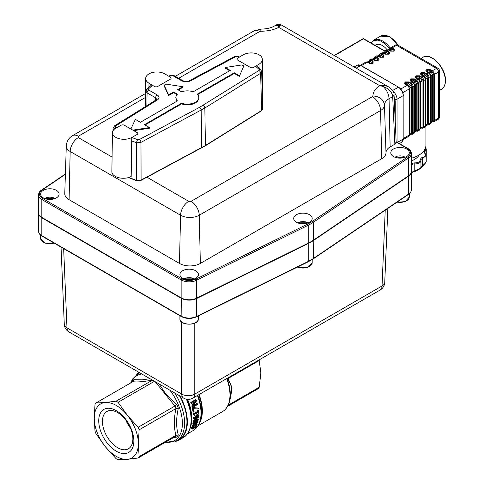 <?xml version="1.0" encoding="UTF-8"?>
<svg xmlns="http://www.w3.org/2000/svg" width="484" height="484" viewBox="0 0 484 484"><rect width="100%" height="100%" fill="white"/><g stroke="black" fill="none" stroke-linecap="round" stroke-linejoin="round"><path stroke-width="0.73" d="M395.246 121.72L395.246 102.16A9.238 5.336 -120 0 0 394.139 97.32M411.394 158.201A25.005 14.435 -0 0 0 425.932 145.091L425.932 125.616M112.433 132.695L111.871 171.681A11.32 6.425 0.8 0 0 118.816 177.731A11.32 6.425 0.8 0 0 131.188 176.466L131.757 137.48L137.147 134.473A2.311 1.313 -179.2 0 0 137.825 133.56A2.311 1.313 -179.2 0 1 137.825 133.56A2.311 1.313 -179.2 0 0 137.147 132.616L124.406 125.259A2.311 1.313 -179.2 0 0 122.773 124.86A2.311 1.313 -179.2 0 0 121.139 125.229L115.749 128.236A11.32 6.425 0.8 0 0 112.433 132.695A11.32 6.425 0.8 0 0 119.379 138.739A11.32 6.425 0.8 0 0 131.757 137.48M262.413 99.764A11.32 6.643 -0.8 0 0 262.921 97.732L262.352 59.393A11.32 6.643 -0.8 0 0 255.322 53.373A11.32 6.643 -0.8 0 0 243.028 54.94L237.644 58.159A2.311 1.355 179.2 0 0 236.966 59.121A2.311 1.355 179.2 0 0 236.966 59.133A2.311 1.355 179.2 0 0 237.644 60.076L250.385 67.433A2.311 1.355 179.2 0 0 252.019 67.814A2.311 1.355 179.2 0 0 253.652 67.397L259.037 64.184A11.32 6.643 -0.8 0 0 262.352 59.393M165.014 74.004A11.32 6.643 0.8 0 0 152.726 72.431A11.32 6.643 0.8 0 0 145.696 78.456A11.32 6.643 0.8 0 0 149.005 83.242L154.396 86.461A2.311 1.355 -179.2 0 0 156.029 86.872A2.311 1.355 -179.2 0 0 157.663 86.491L170.404 79.134A2.311 1.355 -179.2 0 0 171.082 78.196A2.311 1.355 -179.2 0 1 171.082 78.196A2.311 1.355 -179.2 0 0 170.404 77.216L165.014 74.004M394.853 157.197L397.382 156.163L400.05 155.86L402.718 156.163L405.241 157.197M402.888 157.784L400.752 157.82L399.028 157.185L398.296 158.105M297.757 222.888L300.286 221.86L302.954 221.551L305.622 221.86L308.145 222.888M305.791 223.475L303.656 223.511L301.931 222.876L301.199 223.796M183.974 278.947L186.497 277.919L189.165 277.61L191.833 277.919L194.356 278.947M190.109 279.843L192.021 279.54M190.109 279.577L188.143 278.935L187.411 279.855M50.802 199.414L52.714 199.118M50.802 199.148L48.836 198.513L48.104 199.432M411.394 171.645A11.35 6.552 180 0 1 411.394 171.832A11.35 6.552 180 0 1 408.684 176.085L313.378 240.572A46.204 26.674 180 0 1 308.217 243.549L196.528 298.574A11.35 6.552 180 0 1 181.143 298.217L41.836 217.794L41.836 199.499A11.35 6.552 180 0 1 38.508 194.864L38.508 212.785A11.35 6.552 0 0 0 41.836 217.413L41.999 217.51A11.12 6.419 180 0 1 41.993 217.504L41.999 217.51A11.12 6.419 0 0 0 41.999 217.51L181.306 297.938A11.12 6.419 0 0 0 196.383 298.283L308.072 243.258A45.968 26.541 0 0 0 310.819 241.788A45.968 26.541 180 0 1 310.734 241.837A45.968 26.541 180 0 1 308.072 243.258L196.383 298.283A11.12 6.419 180 0 1 181.306 297.938L181.143 297.841A11.35 6.552 0 0 0 196.528 298.192L308.217 243.168A46.204 26.674 0 0 0 310.897 241.74A46.204 26.674 0 0 0 313.378 240.191L408.684 175.71A11.35 6.552 0 0 0 411.394 171.457L411.394 153.537A11.35 6.552 180 0 1 408.684 157.79L313.378 222.271L313.378 240.191M42.029 236.131L181.331 316.56A0.926 0.532 -60 0 1 181.143 316.137L41.836 235.714A0.926 0.532 -60 0 0 42.029 236.131C39.857 234.94 38.684 233.252 38.508 231.08A11.35 6.552 0 0 0 41.836 235.714L41.836 217.794A11.35 6.552 180 0 1 38.508 213.16A11.35 6.552 180 0 1 38.514 212.972M384.955 51.316L363.369 38.853L334.371 55.593M65.388 174.331L41.933 190.2C38.502 193.007 38.69 195.724 42.489 198.367L181.796 278.79C186.364 280.986 191.077 281.089 195.929 279.117L307.618 224.092A45.278 26.142 0 0 0 312.67 221.176L407.976 156.689C411.4 153.888 411.219 151.165 407.419 148.528L396.166 142.03L394.853 144.214L390.14 146.936A14.145 8.168 0 0 0 385.996 152.714A14.75 8.518 180 0 1 381.676 158.74L200.34 263.435A14.75 8.518 180 0 1 179.479 263.435L69.091 199.704A14.75 8.518 180 0 1 64.771 193.521L66.296 145.95A13.225 7.635 180 0 0 70.168 151.486L69.091 199.704M396.142 142.018L396.184 142.369M396.178 142.302L394.018 94.67A4.525 2.614 177.4 0 1 394.018 94.737A4.525 2.614 177.4 0 1 392.699 96.625C392.185 92.093 388.979 88.699 383.08 86.43L383.08 85.444L379.613 85.62L278.736 27.382C273.581 29.905 267.622 31.194 260.858 31.242L259.666 31.527L178.699 78.275M195.699 278.306A9.238 5.336 180 0 1 185.626 279.468A9.238 5.336 180 0 1 179.927 274.537A9.238 5.336 180 0 1 182.631 270.762A9.238 5.336 180 0 1 192.699 269.606A9.238 5.336 180 0 1 198.404 274.537A9.238 5.336 180 0 1 195.699 278.306M309.488 222.253A9.238 5.336 180 0 1 299.414 223.408A9.238 5.336 180 0 1 293.709 218.478A9.238 5.336 180 0 1 296.42 214.708A9.238 5.336 180 0 1 306.487 213.547A9.238 5.336 180 0 1 312.192 218.478A9.238 5.336 180 0 1 309.488 222.253M406.584 156.556A9.238 5.336 180 0 1 396.511 157.711A9.238 5.336 180 0 1 390.806 152.781A9.238 5.336 180 0 1 393.516 149.012A9.238 5.336 180 0 1 403.583 147.856A9.238 5.336 180 0 1 409.289 152.781A9.238 5.336 180 0 1 406.584 156.556M56.392 197.883A9.238 5.336 180 0 1 46.325 199.039A9.238 5.336 180 0 1 40.62 194.108A9.238 5.336 180 0 1 43.324 190.339A9.238 5.336 180 0 1 53.397 189.177A9.238 5.336 180 0 1 59.102 194.108A9.238 5.336 180 0 1 56.392 197.883M41.836 217.413L181.143 297.841L181.143 279.921L41.836 199.499A0.926 0.532 120 0 1 42.489 198.367M259.666 31.527A11.549 6.667 -120 0 0 253.894 30.952L260.858 29.125C266.593 28.979 271.088 27.963 274.337 26.069A11.549 6.667 60 0 1 277.931 25.725L278.736 27.382L279.637 25.725L277.931 25.725L276.521 24.805L278.203 24.236L279.97 24.357L281.047 24.805L279.637 25.725M281.047 24.805L388.858 87.047L386.861 86.158L383.08 85.444M390.14 146.936L389.057 98.724A11.549 6.667 -120 0 0 383.08 86.43L379.613 85.62C375.233 88.596 373.007 92.039 372.922 95.941A1.682 0.968 0 0 1 372.432 96.631A11.549 6.667 60 0 1 380.593 110.527L199.263 215.223A13.225 7.635 180 0 1 180.556 215.223L70.168 151.486A11.549 6.667 120 0 1 78.335 137.589L112.082 157.076M238.969 57.366L237.166 56.749L235.309 56.87L190.375 80.913C187.453 82.189 184.579 82.159 181.742 80.822L173.199 75.885L171.312 75.734L169.146 76.466M148.449 88.935L148.715 90.024A2.323 1.343 120 0 0 147.069 92.867L145.926 91.228L146.779 89.219L148.449 88.935L152.478 85.317M148.715 90.024L157.258 94.955C159.581 96.588 159.635 98.252 157.421 99.94L115.773 125.882L115.561 126.953L116.469 127.837M131.775 137.468L137.541 139.64L139.398 139.519L199.589 107.309L258.928 70.507L259.146 69.436L255.57 66.254M229.658 70.749L225.199 68.177L225.199 67.512L241.946 64.923L243.833 66.012L239.344 76.345L234.316 73.441L197.708 94.574M133.741 130.65L149.508 128.212L149.508 127.552L144.474 124.648L181.488 103.273L181.488 103.939L185.021 104.725L188.808 104.81L192.438 104.181L195.524 102.91L197.726 101.132L198.906 98.095M181.488 103.939L145.049 124.975M176.999 94.574L173.635 92.632L173.635 91.972L177.404 94.144L176.206 95.772L175.801 97.526L176.999 101.15M173.635 92.632L168.607 95.536L164.118 85.868L164.118 85.208L166.006 84.119L182.752 86.709L182.752 87.368L178.293 89.945M182.752 86.709L177.719 89.613L181.488 91.785C185.39 90.556 189.298 90.556 193.219 91.785L230.233 70.416L225.199 67.512M173.635 91.972L168.607 94.876L168.607 95.536M168.607 94.876L164.118 85.208M175.801 97.532L176.2 99.28L177.404 100.92L140.39 122.289L135.357 119.385L130.892 129.01M149.508 127.552L132.834 130.129M181.488 103.273L185.021 104.066L188.802 104.145L192.432 103.522L195.512 102.251L197.72 100.472L198.809 98.379L198.67 96.195L197.303 94.144L234.316 72.775L234.316 73.441M243.833 66.012L239.344 76.345M239.344 75.679L234.316 72.775M113.782 129.718L113.546 129.482L113.534 129.996M128.841 177.465L136.536 180.399L141.086 180.084L205.41 145.515L261.614 110.503L262.649 108.936L261.675 71.711L260.634 73.284L204.847 108.035L140.977 142.369L136.385 142.671L131.708 140.959M156.762 99.389L155.618 97.798L147.069 92.867L146.87 105.675M262.649 108.936L261.463 110.836A0.714 0.423 -121.9 0 0 261.614 110.503L260.634 73.284A2.323 1.391 58.1 0 0 258.928 70.507M115.561 126.953L113.546 129.482L113.032 128.32L112.966 130.801M136.536 180.411L136.881 180.635L136.536 180.411L136.385 142.671L137.541 139.64M181.742 80.822A2.323 1.343 -60 0 1 182.904 80.707C185.166 81.693 187.29 81.711 189.28 80.761L234.214 56.719A2.323 1.289 -118.2 0 1 235.309 56.87M173.199 75.885A2.323 1.343 -60 0 1 174.361 75.77L182.904 80.707M157.258 94.955A2.323 1.343 120 0 0 155.618 97.798L155.576 100.248M411.394 172.352L414.401 171.173C418.575 169.243 420.759 167.99 420.965 167.41L420.324 168.517L418.424 169.763L411.061 172.855M420.499 168.311L414.51 171.705M425.932 162.285L422.853 165.982M426.247 155.582L426.283 149.181L425.012 151.468L425.012 153.065M426.247 161.384L425.878 162.57L422.847 166L422.665 165.728L425.448 162.969L426.222 161.602L426.247 155.515L422.514 158.534L422.514 165.849L422.828 166L422.514 165.849L420.971 167.379L420.971 160.095C420.983 162.672 418.739 163.961 414.225 163.937L414.225 171.251L414.679 171.632M411.394 172.504L411.394 164.977M414.231 162.902L414.225 163.937A3.031 1.748 -0 0 0 412.059 164.445A3.031 1.748 -0 0 0 411.563 164.814L410.922 163.997L411.539 163.538L414.231 162.902C418.2 162.902 420.197 161.759 420.233 159.466L421.346 157.911L422.151 157.56C425.581 156.417 426.319 154.844 424.365 152.853L424.377 150.651L425.351 149.368L425.424 147.989M411.394 160.9A19.058 11.005 0 0 0 419.102 155.007M420.917 167.694L422.847 166L422.665 165.728M420.959 167.518L420.971 160.065L420.233 159.466M418.418 169.763L414.867 171.548L414.401 171.173M180.042 396.057A39.271 22.675 60 0 1 179.219 439.944A39.271 22.675 60 0 1 175.347 441.438M227.056 378.391A36.173 20.885 60 0 1 230.293 394.648L229.386 401.926L228.521 404.436L226.209 408.308M193.745 405.211L196.8 403.444L197.315 403.747L193.092 406.185L196.516 400.909A38.811 22.409 -120 0 0 196.195 399.923L195.657 399.615L190.756 402.44A38.115 22.004 -120 0 1 191.023 403.269L191.561 403.577L195.439 401.339L192.311 406.173L191.791 405.87L194.302 401.998M192.311 406.173A38.811 22.409 60 0 1 192.608 407.359L192.094 407.056A38.115 22.004 -120 0 0 191.791 405.87M192.65 426.604L197.895 422.599A38.811 22.409 -120 0 0 198.071 421.915L194.205 423.312L198.446 419.973A38.811 22.409 -120 0 0 198.555 419.229L193.794 420.784A38.811 22.409 60 0 1 193.727 421.449L197.714 420.076L193.437 423.446A38.811 22.409 60 0 1 193.31 424.093L197.163 422.695L192.844 425.981A38.811 22.409 60 0 1 192.65 426.604L192.136 426.307A38.115 22.004 -120 0 0 192.329 425.684L195.457 423.319M193.31 424.093L192.807 423.803A38.115 22.004 -120 0 0 192.941 423.155L196.183 420.608M193.727 421.449L193.237 421.165A38.115 22.004 -120 0 0 193.304 420.499L198.059 418.938L198.555 419.229M195.318 422.441L197.563 421.618L198.071 421.915M193.049 407.57L198.228 408.079L193.049 407.57L192.311 407.994A38.115 22.004 -120 0 1 193.013 411.811L193.509 412.102L194.09 411.769A38.811 22.409 -120 0 0 193.552 408.684L198.361 408.926A38.811 22.409 -120 0 0 198.228 408.079M191.991 428.201L191.464 427.898L191.416 428.848L192.027 429.193L192.42 427.36L193.703 426.144A38.811 22.409 -120 0 1 193.685 426.192L192.547 427.886L192.632 428.54L192.094 428.231L195.064 426.507L195.978 425.297L195.845 424.347A38.115 22.004 -120 0 0 195.863 424.305L196.643 423.851L197.157 424.147L196.377 424.601A38.811 22.409 60 0 1 196.365 424.643L196.504 425.599L195.596 426.815L192.553 428.509M191.464 427.898L192.402 426.301M198.277 413.348L198.773 413.064A38.811 22.409 -120 0 0 198.543 410.305L198.047 410.595A38.811 22.409 60 0 1 198.15 411.612L193.733 414.159A38.811 22.409 60 0 1 193.781 414.746L194.544 415.508L194.992 415.248A38.811 22.409 -120 0 0 194.925 414.231L198.21 412.338A38.811 22.409 60 0 1 198.277 413.348L197.787 413.064A38.115 22.004 -120 0 0 197.756 412.598M194.544 415.508L193.969 414.673M194.278 414.685L193.291 414.461A38.115 22.004 -120 0 0 193.243 413.874L197.66 411.327A38.115 22.004 -120 0 0 197.551 410.311L198.543 410.305M194.562 419.434L193.824 419.059L193.406 417.172L194.036 416.809L194.526 417.087L193.896 417.456L193.83 418.103L194.562 419.434L196.577 418.817L198.422 417.202L198.918 415.786L198.464 414.855L197.224 415.054L195.984 416.367L195.984 418.472L195.27 418.727L194.471 418.358L194.532 417.123A38.811 22.409 -120 0 0 194.526 417.087M194.52 418.466L195.494 418.188L195.494 416.083L196.734 414.77L198.065 414.625M130.529 428.231A21.52 12.427 60 0 1 125.749 419.949M117.648 447.718A21.52 12.427 -120 0 0 128.411 448.783A21.52 12.427 -120 0 0 132.864 438.934A21.52 12.427 -120 0 0 117.648 412.574A21.52 12.427 -120 0 0 106.891 411.509A21.52 12.427 -120 0 0 102.433 421.364A21.52 12.427 -120 0 0 117.648 447.718M179.479 395.737A38.696 22.343 60 0 1 178.929 439.448L176.606 440.791A38.696 22.343 -120 0 0 184.622 423.076A38.696 22.343 -120 0 0 174.676 392.96M116.299 410.65A24.835 14.338 60 0 1 133.856 441.063A24.835 14.338 60 0 1 116.299 451.203A24.835 14.338 60 0 1 98.736 420.79A24.835 14.338 60 0 1 116.299 410.65M149.986 378.706L142.29 379.849L133.838 379.68A36.385 21.006 -120 0 0 132.416 381.701L132.368 381.973M118.054 459.8A35.229 20.34 60 0 1 117.061 459.249A35.229 20.34 60 0 1 116.069 458.657L105.27 446.617A31.188 18.005 -120 0 0 116.299 456.394A31.188 18.005 -120 0 0 127.322 459.346A31.188 18.005 -120 0 0 138.351 443.659L139.114 456.594A35.229 20.34 60 0 1 138.121 458.009L127.322 459.346L118.054 459.8M118.054 402.319L127.322 415.242L138.121 427.281A35.229 20.34 60 0 1 139.114 429.84L138.351 443.659A31.188 18.005 -120 0 0 127.322 415.242A31.188 18.005 -120 0 0 116.299 405.465A31.188 18.005 -120 0 0 105.27 402.513L116.069 401.169A35.229 20.34 60 0 1 117.061 401.72A35.229 20.34 60 0 1 118.054 402.319L154.85 381.071M96.001 402.966L105.27 402.513A31.188 18.005 -120 0 0 94.247 418.194L95.009 404.376A35.229 20.34 60 0 1 96.001 402.966L132.797 381.719C137.45 382.299 144.141 381.701 152.865 379.928L116.069 401.169M105.27 446.617L96.001 433.688A35.229 20.34 60 0 1 95.009 431.135L94.247 418.194A31.188 18.005 -120 0 0 105.27 446.617M155.164 381.701L174.918 406.04L138.121 427.281M139.114 429.84L175.91 408.593C173.871 418.69 173.871 427.608 175.91 435.352L139.114 456.594M176.013 408.544L178.33 408.212L176.908 404.551L175.014 405.973A35.229 20.34 60 0 1 176.013 408.544L175.91 408.593M132.797 381.719L133.626 380.829L133.838 379.68M138.121 458.009L175.014 436.707L176.908 437.052L178.33 435.031L176.013 435.291A35.229 20.34 60 0 1 175.014 436.707L175.359 436.586M173.29 437.705L176.908 437.052M178.33 435.031C176.043 427.281 176.043 418.339 178.33 408.212M176.908 404.551L170.664 399.07L165.159 393.05L159.085 383.963M227.419 378.185A35.435 20.461 60 0 1 227.734 379.057L230.596 383.661L231.443 386.577L231.739 389.916L230.553 397.691M227.734 379.057L227.776 377.98M227.117 406.627L258.22 388.67A35.229 20.34 -120 0 0 259.212 387.26L260.858 372.928L259.212 360.501L227.988 378.555M259.212 360.501A35.229 20.34 -120 0 0 259.007 359.951M259.212 387.26L228.109 405.217M136.724 374.537A39.271 22.675 60 0 1 139.126 372.438M196.226 417.42L197.26 415.78L198.379 416.095L196.764 418.031L196.456 418.2L196.226 417.42M198.168 415.587L198.379 416.095L197.859 415.538M198.077 416.918L197.587 416.633L197.889 415.81M195.966 417.916L197.587 416.633M193.896 417.456L193.406 417.172M195.984 418.472L195.494 418.188M198.047 410.595L197.551 410.311M198.15 411.612L197.66 411.327M193.733 414.159L193.243 413.874M192.027 429.193L193.624 428.624L195.79 427.021L197.067 425.279L197.157 424.147M195.596 426.815L195.064 426.507M196.377 424.601L195.863 424.305M192.42 427.36L191.9 427.057M193.558 407.867L192.826 408.29L192.311 407.994M192.826 408.29A38.811 22.409 60 0 1 193.509 412.102M192.844 425.981L192.329 425.684M193.437 423.446L192.941 423.155M193.794 420.784L193.304 420.499M192.608 407.359L197.508 404.527A38.811 22.409 -120 0 0 197.315 403.747M196.195 399.923L191.295 402.755L190.756 402.44M191.295 402.755A38.811 22.409 60 0 1 191.561 403.577M387.139 49.779A13.286 7.671 -120 0 0 375.759 44.909L375.058 45.315M394.381 102.656L395.246 102.16M354.1 66.986L357.228 65.183A6.933 3.999 60 0 1 360.689 65.522L398.55 87.168C401.466 89.165 403.057 91.93 403.329 95.451L403.16 95.215M392.609 90.46L398.55 87.168L360.979 65.491A0.575 0.333 -60 0 0 360.689 65.522L356.133 68.153M398.259 87.199A6.933 3.999 60 0 1 401.726 90.853A6.933 3.999 60 0 1 403.16 95.687L403.178 139.077A6.933 3.999 60 0 1 401.738 142.248L401.738 142.248A6.933 3.999 60 0 1 401.738 142.254M403.178 138.606L401.738 142.248L399.415 143.591M394.914 99.583L397.037 99.22L403.16 95.687L403.178 139.077L397.049 142.611L397.037 99.22A6.933 3.999 -120 0 0 395.597 94.392A6.933 3.999 -120 0 0 393.196 91.482M411.025 134.219L412.114 134.116L412.574 132.937L410.015 134.038L409.549 135.072L411.091 134.177L411.479 133.197L411.479 87.084L409.881 84.325L410.656 83.502L408.653 82.347L405.646 82.462L405.646 84.083L407.649 85.232L409.573 88.56L409.573 134.673L408.732 136.343A2.946 1.7 -120 0 0 409.343 134.994L403.341 138.46M409.343 134.994L409.343 88.881A2.946 1.7 -120 0 0 407.262 85.269L400.74 89.038M402.821 92.65L409.343 88.881L410.015 87.931L412.574 86.83L410.656 83.502L411.043 83.085A2.946 1.7 60 0 1 413.13 86.697L414.649 85.819A2.946 1.7 -120 0 0 412.568 82.207L411.043 83.085L409.041 81.929L405.459 81.929A0.768 0.442 60 0 1 405.846 82.347A1.525 0.877 -120 0 0 406.62 83.169L406.421 84.01L408.423 85.166A2.257 1.301 60 0 1 410.015 87.931L410.015 134.038L409.216 135.75M416.331 131.158L417.42 131.055L417.88 129.875L417.88 83.762L415.962 80.435L413.959 79.285L410.952 79.394L410.952 81.016L412.955 82.171L414.873 85.499L416.784 84.022L415.187 81.258L413.729 82.105A2.257 1.301 60 0 1 415.32 84.863L415.32 130.976L414.038 133.281A2.946 1.7 -120 0 0 414.649 131.932L412.574 132.937L412.574 86.83L413.13 86.697L413.13 132.81A2.946 1.7 60 0 1 412.519 134.159A2.946 1.7 60 0 1 411.763 134.28M414.649 131.932L414.649 85.819L414.873 131.612L414.522 132.689M414.855 132.011L416.682 130.716L416.784 130.135L415.32 130.976L414.794 132.059M419.955 82.758L419.955 128.865L419.955 82.758L422.084 80.961L420.493 78.196L419.029 79.037L420.626 81.802L420.626 127.915L423.185 126.814L422.72 127.988L421.637 128.097L422.084 127.074L422.084 80.961L423.185 80.701L421.261 77.373L419.265 76.218L416.258 76.333L416.258 77.954L418.261 79.11L420.179 82.437L420.179 128.55L419.344 130.22A2.946 1.7 -120 0 0 419.955 128.865L416.784 130.135L416.784 84.022L419.955 82.758A2.946 1.7 -120 0 0 417.867 79.146L416.349 80.023A2.946 1.7 60 0 1 418.43 83.635L418.43 129.748A2.946 1.7 60 0 1 417.825 131.097A2.946 1.7 60 0 1 417.069 131.218M425.261 125.804L425.261 79.691L425.932 78.741L425.932 124.854L425.466 125.882L427.009 124.987L427.39 124.007L427.39 77.9L425.799 75.135L424.335 75.976L425.932 78.741L428.491 77.64L426.567 74.312L424.571 73.157L421.564 73.272L421.564 74.893L423.567 76.049L425.484 79.376L425.484 125.483L424.649 127.153A2.946 1.7 -120 0 0 425.261 125.804L423.736 126.687A2.946 1.7 60 0 1 423.125 128.036A2.946 1.7 60 0 1 422.375 128.157M423.736 80.574L425.261 79.691A2.946 1.7 -120 0 0 423.173 76.079L421.655 76.962A2.946 1.7 60 0 1 423.736 80.574L423.736 126.687L423.185 126.814L423.185 80.701L423.736 80.574M426.942 125.035L428.025 124.926L428.491 123.753L427.39 124.007L425.484 125.483L425.261 79.691M430.566 122.742L430.566 76.629L432.696 74.832L431.099 72.074L429.641 72.915L431.238 75.679L431.238 121.787L433.797 120.685L433.331 121.865L432.248 121.968L432.696 120.946L432.696 74.832L433.797 74.578L431.873 71.251L429.871 70.095L426.87 70.21L426.87 71.832L428.872 72.981A2.716 1.567 60 0 1 428.921 73.017A2.716 1.567 60 0 1 430.79 76.248A2.716 1.567 60 0 1 430.79 76.309L430.79 122.422L429.955 124.092A2.946 1.7 -120 0 0 430.566 122.742L428.491 123.753L428.491 77.64L430.566 76.629A2.946 1.7 -120 0 0 428.479 73.017L426.961 73.901A2.946 1.7 60 0 1 429.042 77.513L429.042 123.62L428.54 124.896L427.681 125.096M388.585 49.743L389.711 49.858L391.163 49.017L390.552 48.805L388.507 49.773M383.655 53.004A1.531 0.883 120 0 0 384.405 52.919L386.407 54.075L387.666 54.075L387.859 53.234L385.252 51.867L383.28 52.81L384.405 52.919L385.863 52.078A1.531 0.883 -60 0 0 386.637 51.256L388.549 49.961L387.073 49.816L385.548 50.699A2.946 1.7 60 0 1 387.025 50.844L389.021 52L389.765 53.034L388.827 54.178L385.246 54.178L382.445 52.75L380.243 53.76A2.946 1.7 60 0 1 381.719 53.905L383.63 52.992L385.633 54.148L388.44 54.148L388.634 52.411L386.637 51.256C385.47 50.711 384.828 51.08 384.713 52.363L385.548 50.699A2.946 1.7 60 0 0 385.064 51.286M366.606 61.946L369.709 63.331A0.762 0.442 120 0 0 369.709 63.331L372.722 63.222L372.722 61.595L370.72 60.446A0.762 0.442 120 0 1 371.107 60.034L372.632 59.151L371.839 58.873L369.631 59.889A2.946 1.7 60 0 1 371.107 60.034L373.11 61.19L373.11 63.253L369.328 63.368L367.332 62.212A2.946 1.7 -120 0 0 365.856 62.067L360.417 65.207M369.153 60.476A2.946 1.7 60 0 1 369.631 59.889L368.796 61.547C368.911 60.27 369.552 59.901 370.72 60.446A1.531 0.883 -60 0 1 369.945 61.268A2.257 1.301 -120 0 0 368.814 61.159L367.362 61.994L368.493 62.109L369.945 61.268L371.942 62.424L371.748 63.265L370.49 63.265A1.531 0.883 -60 0 1 369.752 63.356M361.312 65.685L367.332 62.212A0.762 0.442 120 0 1 367.713 62.176L369.703 63.325M374.459 57.415A2.946 1.7 60 0 1 374.937 56.822A2.946 1.7 60 0 1 376.413 56.967L377.937 56.09A2.946 1.7 -120 0 0 376.467 55.944L374.937 56.822L374.102 58.485M377.974 55.872L379.099 55.981L380.557 55.146L379.946 54.934L377.895 55.902M372.668 58.933L373.793 59.048L375.251 58.207A2.257 1.301 -120 0 0 374.12 58.092L372.595 58.963M379.759 54.347A2.946 1.7 60 0 1 380.243 53.76L379.408 55.424C379.523 54.148 380.164 53.772 381.331 54.317A1.531 0.883 -60 0 1 380.557 55.146L382.554 56.295L382.36 57.136L381.102 57.136L379.099 55.981A1.531 0.883 120 0 1 378.349 56.065L380.327 57.209L383.364 57.076L383.328 55.472L381.331 54.317L381.719 53.905L383.715 55.061L383.522 57.245L379.94 57.245L377.937 56.09M419.828 129.627L420.1 128.998M430.566 76.629L430.79 122.428L431.238 121.787L430.712 122.869M409.041 81.929A0.768 0.442 -60 0 0 408.653 82.347A1.525 0.877 -60 0 1 407.879 83.169L409.881 84.325L408.423 85.166A1.525 0.877 120 0 1 407.667 85.245M423.173 76.079L421.177 74.929L420.433 73.889L421.37 72.745L424.958 72.745L426.961 73.901L425.799 75.135L423.796 73.979L422.338 74.094L422.338 74.82L424.335 75.976A1.525 0.877 120 0 1 423.585 76.055M417.867 79.146L415.871 77.991L415.127 76.956L416.065 75.806L419.652 75.806L421.655 76.962L420.493 78.196L418.491 77.041L417.033 77.156L417.033 77.888L419.029 79.037A1.525 0.877 120 0 1 418.279 79.122M390.37 48.225A2.946 1.7 60 0 1 390.854 47.638A2.946 1.7 60 0 1 392.324 47.783L396.553 45.339L436.489 68.395L432.26 70.833A2.946 1.7 60 0 1 434.348 74.445L438.571 72.007A2.946 1.7 -0 0 0 439.436 70.803L439.436 116.916A2.946 1.7 -0 0 1 438.571 118.12A2.946 1.7 60 0 1 437.959 119.469L433.737 121.907A2.946 1.7 60 0 1 432.986 122.028M388.954 49.943A1.531 0.883 -60 0 0 389.711 49.858L391.713 51.014L392.972 51.014L393.165 50.173L391.163 49.017A1.531 0.883 -60 0 0 391.943 48.194L392.324 47.783L394.327 48.938L394.133 51.116L390.552 51.116L388.549 49.961A0.762 0.442 -60 0 1 388.93 49.925L390.933 51.08L393.94 50.971L393.94 49.344L391.943 48.194C390.776 47.65 390.134 48.019 390.019 49.301L390.854 47.638L395.077 45.194A2.946 1.7 60 0 1 396.553 45.339A2.946 1.7 120 0 1 398.029 45.194A2.946 2.946 0 0 0 395.077 45.194M373.043 59.127A1.531 0.883 -60 0 0 373.793 59.048L375.796 60.197L377.248 60.089L377.248 59.363L375.251 58.207A1.531 0.883 -60 0 0 376.026 57.378A0.762 0.442 120 0 1 376.413 56.967L378.409 58.122L379.154 59.157L378.216 60.306L374.634 60.306L372.632 59.151A0.762 0.442 120 0 1 373.013 59.115L375.021 60.27L377.829 60.27A0.762 0.442 -120 0 0 377.829 60.27L378.028 58.534L376.026 57.378C374.858 56.84 374.217 57.209 374.102 58.491L374.12 58.092M405.259 84.113A0.768 0.442 -60 0 1 405.646 84.077A0.768 0.442 -60 0 1 405.646 84.083L407.643 85.232A0.768 0.442 -60 0 1 407.649 85.232A0.768 0.442 -60 0 0 407.262 85.269L405.259 84.113L404.515 83.079L405.459 81.929M410.964 81.022L412.949 82.171A0.768 0.442 -60 0 1 412.955 82.171A0.768 0.442 -60 0 0 412.568 82.207L410.565 81.052L409.821 80.017L410.759 78.868L414.346 78.868L416.349 80.023L415.187 81.258L413.185 80.108L411.727 80.217L411.727 80.949L413.729 82.105A1.525 0.877 120 0 1 412.973 82.183M428.921 73.017L428.866 72.981A0.768 0.442 -60 0 0 428.479 73.017L426.483 71.862L425.738 70.827L426.676 69.678L430.264 69.678L432.26 70.833L431.099 72.074L429.102 70.918L427.644 71.027L427.644 71.759L429.641 72.915A1.525 0.877 120 0 1 428.884 72.993A0.768 0.442 -60 0 0 428.866 72.981L426.864 71.826A0.768 0.442 -60 0 1 426.87 71.832M407.879 83.169L406.62 83.169M367.737 62.194A1.531 0.883 -60 0 0 368.493 62.109L370.49 63.265M439.436 70.803A2.946 2.946 0 0 0 437.959 68.25A2.946 1.7 120 0 0 436.489 68.395A2.946 1.7 -120 0 1 438.571 72.007L438.571 118.12L434.348 120.558A2.946 1.7 60 0 1 433.737 121.907L432.212 121.962M434.348 74.445L434.348 120.558L433.797 120.685L433.797 74.578L434.348 74.445M394.327 48.938A0.762 0.442 120 0 0 393.94 49.344A1.531 0.883 -60 0 1 393.165 50.173M393.922 50.983A1.531 0.883 60 0 1 393.165 50.899M393.71 51.104A1.531 0.883 60 0 1 392.972 51.014M387.823 49.695L388.936 49.925A0.762 0.442 -60 0 1 388.936 49.925L390.933 51.08A0.762 0.442 -60 0 0 390.552 51.116M390.969 51.104A1.531 0.883 120 0 0 391.713 51.014M389.021 52A0.762 0.442 120 0 0 388.634 52.411A1.531 0.883 -60 0 1 387.859 53.234M389.021 54.069A0.762 0.442 -120 0 0 388.64 54.026L388.64 54.026A0.762 0.442 -120 0 0 388.634 54.033M388.616 54.045A1.531 0.883 60 0 1 387.859 53.96M388.404 54.166A1.531 0.883 60 0 1 387.666 54.075M385.663 54.166A1.531 0.883 120 0 0 386.407 54.075M382.517 52.756L383.243 53.022M383.715 55.061A0.762 0.442 120 0 0 383.328 55.472A1.531 0.883 -60 0 1 382.554 56.295M383.31 57.106A1.531 0.883 60 0 1 382.554 57.021M383.098 57.227A1.531 0.883 60 0 1 382.36 57.136M380.357 57.227A1.531 0.883 120 0 0 381.102 57.136M377.217 55.817L378.313 56.047L376.467 55.944M371.912 58.885L373.007 59.108A0.762 0.442 120 0 0 373.013 59.115L375.015 60.27A0.762 0.442 120 0 0 375.015 60.27A0.762 0.442 120 0 0 374.634 60.306M375.796 60.197A1.531 0.883 -60 0 1 375.058 60.288M377.054 60.197A1.531 0.883 -120 0 0 377.792 60.288M377.248 60.089A1.531 0.883 -120 0 0 378.004 60.167M377.841 60.264L378.028 60.155A0.762 0.442 -120 0 1 378.409 60.191M377.248 59.363A1.531 0.883 120 0 0 378.028 58.534A0.762 0.442 120 0 1 378.409 58.122M373.11 61.19A0.762 0.442 120 0 0 372.722 61.595A1.531 0.883 -60 0 1 371.942 62.424M373.11 63.253A0.762 0.442 -120 0 0 372.728 63.216L372.728 63.216A0.762 0.442 -120 0 0 372.722 63.222A1.531 0.883 60 0 1 371.942 63.15M372.492 63.356A1.531 0.883 60 0 1 371.748 63.265M409.343 88.881L409.573 134.679M405.671 84.095A1.525 0.877 120 0 0 406.421 84.01M405.259 82.044A0.768 0.442 60 0 1 405.646 82.462A1.525 0.877 -120 0 0 406.421 83.278M414.873 131.618L414.649 85.819M410.976 81.028A1.525 0.877 120 0 0 411.727 80.949M410.565 78.983A0.768 0.442 60 0 1 410.952 79.394A1.525 0.877 -120 0 0 411.727 80.217M410.759 78.868A0.768 0.442 60 0 1 411.152 79.285A1.525 0.877 -120 0 0 411.92 80.108M414.346 78.868A0.768 0.442 -60 0 0 413.959 79.285A1.525 0.877 -60 0 1 413.185 80.108M416.27 77.96L416.252 77.948A0.768 0.442 120 0 1 416.258 77.954A1.525 0.877 120 0 0 417.033 77.888M415.871 75.921A0.768 0.442 -120 0 1 416.258 76.333A1.525 0.877 -120 0 0 417.033 77.156M416.065 75.806A0.768 0.442 60 0 1 416.458 76.218A1.525 0.877 -120 0 0 417.226 77.041M419.652 75.806A0.768 0.442 120 0 0 419.265 76.218A1.525 0.877 -60 0 1 418.491 77.041M425.484 125.501L425.134 126.566M423.567 76.049L421.558 74.887A0.768 0.442 -60 0 1 421.564 74.893L421.528 74.869M421.588 74.905A1.525 0.877 120 0 0 422.338 74.82M421.177 72.854A0.768 0.442 60 0 1 421.564 73.272A1.525 0.877 -120 0 0 422.338 74.094M421.37 72.745A0.768 0.442 60 0 1 421.758 73.157A1.525 0.877 -120 0 0 422.532 73.979M424.958 72.745A0.768 0.442 120 0 0 424.571 73.157A1.525 0.877 -60 0 1 423.796 73.979M430.79 122.434L430.439 123.499M426.834 71.807L426.882 71.838A1.525 0.877 120 0 0 427.644 71.759M426.483 69.793A0.768 0.442 60 0 1 426.87 70.21A1.525 0.877 -120 0 0 427.644 71.027M426.676 69.678A0.768 0.442 60 0 1 427.063 70.095A1.525 0.877 -120 0 0 427.838 70.918M430.264 69.678A0.768 0.442 120 0 0 429.871 70.095A1.525 0.877 -60 0 1 429.102 70.918M410.946 134.195L411.358 134.171M416.252 131.128L416.663 131.103M410.565 81.052A0.768 0.442 -60 0 1 410.946 81.016A0.768 0.442 -60 0 1 410.952 81.016L410.916 80.997M418.255 79.104L416.252 77.954A0.768 0.442 120 0 0 415.871 77.991M420.179 128.55L419.955 128.865M421.969 128.042L421.558 128.066M421.177 74.929A0.768 0.442 -60 0 1 421.558 74.887M426.864 125.005L427.275 124.981M426.483 71.862A0.768 0.442 -60 0 1 426.864 71.826M432.17 121.944L432.575 121.914M394.327 51.002A0.762 0.442 -120 0 0 393.946 50.965A0.762 0.442 -120 0 0 393.94 50.971L393.752 51.08A0.762 0.442 -120 0 0 393.746 51.08M394.133 51.116A0.762 0.442 -120 0 0 393.752 51.08L390.933 51.08M388.827 54.178A0.762 0.442 -120 0 0 388.446 54.141A0.762 0.442 -120 0 0 388.44 54.148L385.627 54.141A0.762 0.442 -60 0 1 385.633 54.148L383.624 52.986L381.767 52.877M385.246 54.178A0.762 0.442 -60 0 1 385.627 54.141M378.319 56.047L380.321 57.203A0.762 0.442 120 0 0 380.321 57.203A0.762 0.442 120 0 0 379.94 57.245M380.321 57.203L383.14 57.203A0.762 0.442 60 0 1 383.14 57.203A0.762 0.442 60 0 1 383.522 57.245M383.715 57.13A0.762 0.442 -120 0 0 383.334 57.094A0.762 0.442 -120 0 0 383.328 57.094L383.14 57.203M378.216 60.306A0.762 0.442 -120 0 0 377.835 60.27L375.015 60.27M367.713 62.176L365.856 62.067M372.91 63.368A0.762 0.442 60 0 0 372.529 63.331A0.762 0.442 60 0 1 372.529 63.331L369.709 63.331A0.762 0.442 120 0 0 369.328 63.368M259.037 64.184L259.097 68.087M149.005 83.242L148.951 87.138M400.546 157.754L400.546 158.111M399.469 158.111L399.469 157.233M398.701 157.348L398.701 158.062M303.45 223.451L303.45 223.808M302.373 223.802L302.373 222.924M301.599 223.045L301.599 223.753M189.661 279.51L189.661 279.861M188.585 279.861L188.585 278.984M187.816 279.105L187.816 279.812M44.667 198.525A6.976 4.029 180 0 1 54.789 198.361A6.976 4.029 180 0 1 55.049 198.525M50.36 199.081L50.36 199.438M49.283 199.432L49.283 198.555M48.509 198.676L48.509 199.384M313.202 240.294L313.378 258.486L408.684 194.005L408.508 175.813M181.306 297.938L181.143 316.137A11.35 6.552 0 0 0 196.528 316.488L308.217 261.463A46.204 26.674 0 0 0 313.378 258.486A0.926 0.575 55.9 0 1 313.19 258.91L408.496 194.423A0.926 0.575 55.9 0 0 408.684 194.005A11.35 6.552 0 0 0 411.394 189.752L411.394 171.832M181.331 316.56C186.189 318.938 191.192 319.059 196.341 316.911A0.926 0.49 63.8 0 0 196.528 316.488L196.528 280.272A11.35 6.552 180 0 1 181.143 279.921A0.926 0.532 120 0 1 181.796 278.79M196.341 316.911L308.03 261.886A0.926 0.49 63.8 0 0 308.217 261.463L308.217 225.248L196.528 280.272A0.926 0.49 63.8 0 0 195.929 279.117M384.75 282.275A9.238 5.33 -177.6 0 1 384.744 282.402A9.238 5.33 -177.6 0 1 382.045 285.971L194.78 394.085A9.238 5.59 180 0 1 188.252 395.718A9.238 5.59 180 0 1 181.718 394.085L66.98 327.843A9.238 5.336 120 0 0 68.891 331.891A9.238 5.336 120 0 0 68.946 331.921M63.646 248.619L66.98 327.843A9.238 5.33 177.6 0 1 64.281 324.274A9.238 5.33 177.6 0 1 64.275 324.147M194.78 323.203L194.78 394.085A9.238 5.336 60 0 1 192.868 398.132A9.238 5.336 60 0 1 192.813 398.163M183.684 398.163A9.238 5.336 -60 0 1 183.63 398.132A9.238 5.336 -60 0 1 181.718 394.085L181.718 322.096M380.073 290.049A9.238 5.336 -120 0 0 380.134 290.019A9.238 5.336 -120 0 0 382.045 285.971L385.234 210.165M54.081 243.095A9.238 5.336 180 0 1 43.33 242.115A9.238 5.336 180 0 1 40.626 238.346L45.163 243.162L54.335 243.24M198.392 318.762A9.238 5.336 180 0 1 192.692 323.693A9.238 5.336 180 0 1 182.619 322.538A9.238 5.336 180 0 1 179.915 318.762C179.34 325.98 198.966 325.98 198.392 318.762L198.392 315.901M312.186 259.563L312.186 262.709A9.238 5.336 180 0 1 307.165 267.452A9.238 5.336 180 0 1 297.563 267.047M409.282 193.824L409.282 197.018A9.238 5.336 180 0 1 397.17 202.088M362.952 38.811A0.841 0.484 -120 0 1 363.369 38.853A0.841 0.484 -60 0 1 363.793 38.811A0.841 0.841 0 0 0 362.952 38.811L339.484 52.357M357.833 42.047A0.841 0.484 -120 0 0 357.416 42.005L356.865 42.538M357.549 42.344L356.775 42.84M353.949 44.425L353.623 44.661M353.036 44.951L352.261 45.448M349.436 47.027L349.115 47.263M348.522 47.553L347.748 48.055M344.923 49.634L344.602 49.87M344.015 50.161L343.235 50.657M340.409 52.236L340.089 52.478M200.34 263.435L199.263 215.223A11.549 6.667 60 0 0 191.095 201.32L372.432 96.631M179.479 263.435L180.556 215.223A11.549 6.667 120 0 1 188.718 201.32L191.095 201.32M381.676 158.74L380.593 110.527A13.225 7.635 180 0 0 384.471 105.125C383.649 99.529 379.795 96.467 372.922 95.941M385.996 152.714L384.471 105.125A15.676 9.051 0 0 1 389.057 98.724L392.699 96.625L394.853 144.214M408.684 175.71L408.684 157.79A0.926 0.575 55.9 0 0 407.976 156.689M312.67 221.176A0.926 0.575 55.9 0 1 313.378 222.271A46.204 26.674 180 0 1 308.217 225.248A0.926 0.49 63.8 0 0 307.618 224.092M41.933 190.2A0.926 0.575 -124.1 0 0 41.412 190.194C39.742 191.156 38.774 192.717 38.508 194.864M407.419 148.528A0.926 0.532 -60 0 1 407.879 148.479C410.057 149.677 411.225 151.365 411.394 153.537M145.412 97.49L78.335 136.222L78.335 137.589M146.948 177.204L188.718 201.32M260.858 29.125L260.858 31.242M78.335 136.222A11.549 6.667 -120 0 0 72.558 135.647L145.472 93.551M201.247 147.929A0.714 0.393 -118.2 0 0 201.58 147.971A0.714 0.393 -118.2 0 0 201.731 147.638L201.169 110.158A2.323 1.289 61.8 0 0 199.589 107.309M139.398 139.519A2.323 1.289 61.8 0 1 140.977 142.369L141.086 180.084A0.714 0.393 -118.2 0 1 140.941 180.423L205.264 145.847A0.714 0.423 -121.9 0 0 205.41 145.515L204.847 108.035A2.323 1.391 58.1 0 0 203.141 105.258M256.332 65.8L260.791 69.696L259.146 69.436M237.166 56.749L237.892 56.44C236.827 56.011 235.599 56.102 234.214 56.719M190.375 80.913A2.323 1.289 -118.2 0 0 189.28 80.761M171.312 75.734A2.323 0.926 -107.8 0 0 170.604 75.419L174.361 75.77M157.421 99.94A2.323 1.391 -121.9 0 0 156.193 99.861L156.768 99.335M115.773 125.882A2.323 1.391 -121.9 0 0 114.545 125.804L114.545 125.804A2.323 1.391 -121.9 0 0 114.545 125.81L156.193 99.861M422.151 157.56L422.514 158.534A3.031 1.748 -0 0 0 421.866 158.819A3.031 1.748 -0 0 0 420.971 160.065L420.971 160.065M424.377 150.651L425.012 151.468A3.031 1.748 -0 0 0 424.589 152.363L426.247 155.515M424.365 152.853L425 153.24M186.37 399.179A39.271 22.675 60 0 1 191.101 419.803A39.271 22.675 60 0 1 182.964 437.784L179.219 439.944M188.034 432.678A38.932 22.476 -120 0 0 191.434 419.338A38.932 22.476 -120 0 0 186.915 399.276M196.546 427.723A37.964 21.919 -120 0 0 199.553 422.877A37.964 21.919 -120 0 0 201.32 412.834A37.964 21.919 -120 0 0 197.744 395.319M197.418 395.507A38.115 22.004 60 0 1 201.017 413.136A38.115 22.004 60 0 1 193.122 430.585L187.248 433.979M198.749 394.738L200.89 401.732L202.052 411.249L201.398 417.553L199.553 422.877C198.131 426.337 195.99 428.903 193.122 430.585M199.632 422.677A36.385 21.006 -120 0 0 202.354 410.952A36.385 21.006 -120 0 0 199.075 394.551M190.327 427.699A38.115 22.004 -120 0 0 191.773 418.472A38.115 22.004 -120 0 0 187.568 399.342M187.042 399.294L190.266 409.155L191.434 419.138M226.7 378.603A36.385 21.006 60 0 1 229.973 395.004A36.385 21.006 60 0 1 222.44 411.66C225.828 409.646 228.145 406.403 229.386 401.926L230.559 397.648M169.896 390.207A37.54 21.671 60 0 1 182.389 423.421A37.54 21.671 60 0 1 165.474 442.219M131.11 382.693A37.54 21.671 60 0 1 141.794 373.981M139.846 372.855A38.696 22.343 -120 0 0 137.916 373.769L139.67 372.753M229.289 402.264L232.017 388.271L228.109 378.458M196.764 418.031L196.274 417.746M195.687 417.571L195.197 417.293M195.984 416.367L195.494 416.083M197.224 415.054L196.734 414.77M193.83 418.103L193.34 417.819M193.927 428.056L193.388 427.747M196.504 425.599L195.978 425.297M420.953 58.431L423.01 57.245A18.483 10.672 60 0 1 437.312 62.255A18.483 10.672 60 0 1 445.322 80.937A18.483 10.672 60 0 1 441.493 89.256L439.436 90.441M390.316 48.158A18.483 10.672 -120 0 0 373.569 40.172L370.919 42.925M371.222 43.1L372.692 41.43L374.459 40.444L377.665 40.124L380.049 40.692L384.986 43.596L389.91 48.981M373.569 40.172L380.593 36.118A18.483 10.672 60 0 1 398.126 45.254M357.228 65.183L360.979 65.491M424.649 127.153L423.125 128.036L421.6 128.091M421.467 128.018L420.16 128.95M419.344 130.22L417.825 131.097L416.161 131.085M429.955 124.092L428.431 124.969L426.912 125.029M414.038 133.281L412.519 134.159L410.856 134.147M408.732 136.343L403.311 139.477M432.073 121.895L430.772 122.821M437.959 119.469A2.946 2.946 0 0 0 439.436 116.916M437.959 68.25L398.029 45.194M390.037 48.908L390.019 49.314M384.732 51.97L384.713 52.375M379.426 55.031L379.408 55.436M368.814 61.159L368.796 61.565M387.073 49.816L388.93 49.925M371.161 59.006L373.013 59.115M145.696 78.456L145.279 106.662M405.447 157.112L394.654 157.112M308.35 222.809L297.551 222.809M194.562 278.869L183.769 278.869M55.255 198.44L44.461 198.44M38.508 231.08L38.508 213.16M61.032 247.106L64.281 324.274A9.238 9.238 0 0 0 68.891 331.891L183.63 398.132A9.238 9.238 0 0 0 192.868 398.132L380.134 290.019A9.238 9.238 0 0 0 384.744 282.402L387.859 208.386M308.03 261.886L313.19 258.91M408.496 194.423C410.166 193.461 411.134 191.9 411.394 189.752M40.626 235.151L40.626 238.346M179.915 315.743L179.915 318.762M312.186 262.709L307.044 267.719L297.333 267.156M409.282 197.018L405.356 201.598L396.904 202.27M385.089 51.104L363.793 38.811M339.478 52.363L334.129 55.448M65.4 173.962L41.412 190.194M396.154 141.709L407.879 148.479M274.337 26.069L276.521 24.805M175.311 76.321L253.894 30.952M72.558 135.647C68.698 137.988 66.61 141.419 66.296 145.95M394.018 94.67C394.272 92.281 392.548 89.74 388.858 87.047L388.858 87.047M198.906 98.198L198.906 97.538M145.926 91.258L145.69 106.407M205.264 145.847L261.463 110.836M140.941 180.423C140.009 181.052 138.581 181.155 136.663 180.726L128.484 177.574M261.675 71.711L260.791 69.696M239.562 57.009L237.892 56.434M168.547 76.109L170.604 75.419M151.722 84.863L146.779 89.219M114.545 125.804L113.032 128.32M426.283 149.181L425.575 147.523M165.074 442.449L176.606 440.791M130.71 382.929L132.598 378.972L137.916 373.769M191.434 418.944L191.434 419.338C191.162 431.069 186.304 436.12 182.964 437.784M222.44 411.66L198.101 425.708M194.719 418.666L194.229 418.382M423.01 57.245C430.857 51.824 446.151 68.135 445.492 80.701C445.413 84.803 444.082 87.652 441.493 89.256M380.593 36.118L389.559 36.693L398.592 45.52"/></g></svg>
